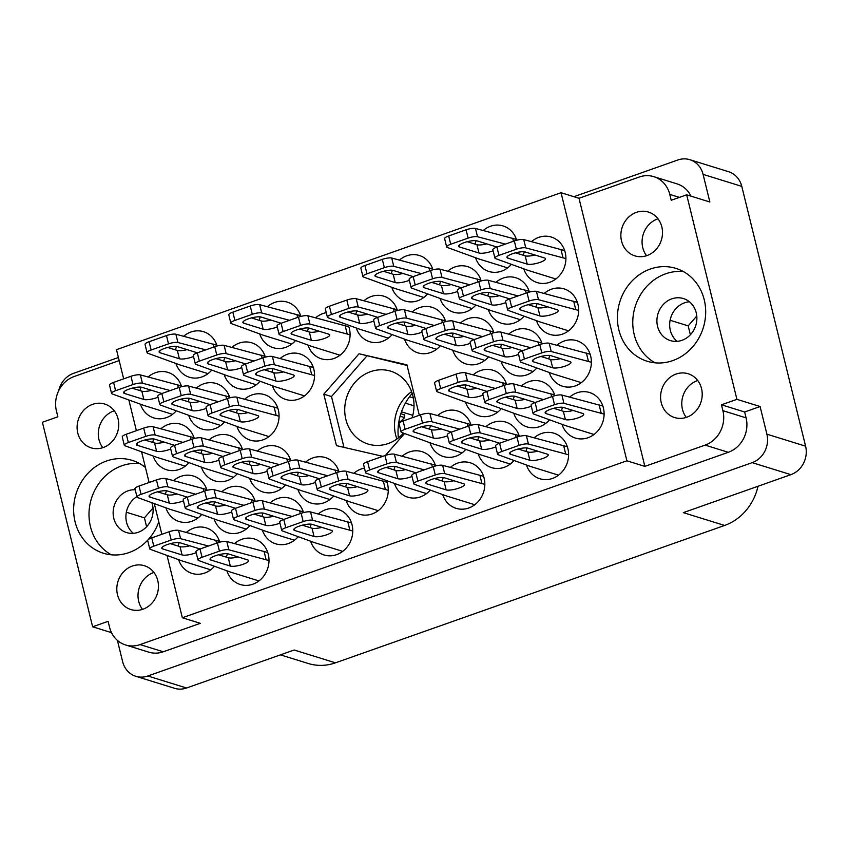 <?xml version="1.0" encoding="UTF-8"?>
<svg xmlns="http://www.w3.org/2000/svg" width="848" height="848" viewBox="0 0 848 848"><rect width="100%" height="100%" fill="white"/><g stroke="black" fill="none" stroke-linecap="round" stroke-linejoin="round"><path stroke-width="1.27" d="M618.86 329.883A48.601 43.683 -72.8 0 0 647.141 361.237A48.601 43.683 -72.8 0 0 691.565 348.104A48.601 43.683 -72.8 0 0 704.232 299.747A48.601 43.683 -72.8 0 0 675.941 268.392A48.601 43.683 -72.8 0 0 631.516 281.536A48.601 43.683 -72.8 0 0 618.86 329.883M683.382 271.572A48.601 43.683 -72.8 0 0 634.219 334.653A48.601 43.683 -72.8 0 0 655.069 362.827M145.421 467.471A48.601 43.683 -72.8 0 0 132.171 460.369A48.601 43.683 -72.8 0 0 87.747 473.502A48.601 43.683 -72.8 0 0 75.09 521.859A48.601 43.683 -72.8 0 0 103.371 553.214A48.601 43.683 -72.8 0 0 158.788 521.859M139.602 463.538A48.601 43.683 -72.8 0 0 90.45 526.619A48.601 43.683 -72.8 0 0 111.3 554.793M411.598 391.638A38.149 34.291 -72.8 0 0 395.624 434.876A38.149 34.291 -72.8 0 0 396.896 439.02M142.506 609.373A22.928 20.606 107.2 0 1 138.69 601.317A22.928 20.606 107.2 0 1 153.954 572.464M117.49 594.734A22.928 20.606 -72.8 0 0 130.836 609.532A22.928 20.606 -72.8 0 0 151.792 603.331A22.928 20.606 -72.8 0 0 157.76 580.52A22.928 20.606 -72.8 0 0 144.425 565.733A22.928 20.606 -72.8 0 0 123.469 571.934A22.928 20.606 -72.8 0 0 117.49 594.734M114.236 410.782A22.928 20.606 -72.8 0 0 98.972 439.624A22.928 20.606 -72.8 0 0 102.788 447.68M77.783 433.052A22.928 20.606 -72.8 0 0 91.118 447.839A22.928 20.606 -72.8 0 0 112.074 441.638A22.928 20.606 -72.8 0 0 118.052 418.838A22.928 20.606 -72.8 0 0 104.707 404.04A22.928 20.606 -72.8 0 0 83.751 410.241A22.928 20.606 -72.8 0 0 77.783 433.052M697.724 380.498A22.928 20.606 -72.8 0 0 682.46 409.34A22.928 20.606 -72.8 0 0 686.276 417.396M701.529 388.554A22.928 20.606 107.2 0 1 695.561 411.365A22.928 20.606 107.2 0 1 674.605 417.555A22.928 20.606 107.2 0 1 661.27 402.768A22.928 20.606 107.2 0 1 667.238 379.957A22.928 20.606 107.2 0 1 688.194 373.767A22.928 20.606 107.2 0 1 701.529 388.554M677.139 341.352A22.006 19.78 107.2 0 1 670.323 330.36A22.006 19.78 107.2 0 1 689.413 301.771M657.571 326.406A22.006 19.78 -72.8 0 0 670.376 340.599A22.006 19.78 -72.8 0 0 690.495 334.653A22.006 19.78 -72.8 0 0 696.229 312.764A22.006 19.78 -72.8 0 0 683.424 298.56A22.006 19.78 -72.8 0 0 663.306 304.506A22.006 19.78 -72.8 0 0 657.571 326.406M646.558 255.714A22.928 20.606 107.2 0 1 642.752 247.658A22.928 20.606 107.2 0 1 658.006 218.805M661.822 226.861A22.928 20.606 107.2 0 1 655.843 249.672A22.928 20.606 107.2 0 1 634.898 255.873A22.928 20.606 107.2 0 1 621.552 241.086A22.928 20.606 107.2 0 1 627.52 218.275A22.928 20.606 107.2 0 1 648.476 212.074A22.928 20.606 107.2 0 1 661.822 226.861M561.98 424.318A23.839 21.433 -72.8 0 0 575.389 438.066A23.839 21.433 -72.8 0 0 597.183 431.621A23.839 21.433 -72.8 0 0 603.394 407.899A23.839 21.433 -72.8 0 0 589.519 392.518A23.839 21.433 -72.8 0 0 569.655 397.097M526.47 465.022A23.839 21.433 -72.8 0 0 539.879 478.76A23.839 21.433 -72.8 0 0 561.673 472.315A23.839 21.433 -72.8 0 0 567.884 448.603A23.839 21.433 -72.8 0 0 554.009 433.222A23.839 21.433 -72.8 0 0 534.145 437.801M452.768 350.245A23.839 21.433 -72.8 0 0 466.177 363.993A23.839 21.433 -72.8 0 0 488.586 356.86M494.183 345.814A23.839 21.433 -72.8 0 0 494.373 344.966M536.519 320.682A23.839 21.433 -72.8 0 0 549.928 334.419A23.839 21.433 -72.8 0 0 571.722 327.975A23.839 21.433 -72.8 0 0 577.933 304.262A23.839 21.433 -72.8 0 0 564.058 288.871A23.839 21.433 -72.8 0 0 544.204 293.45M442.709 494.585A23.839 21.433 -72.8 0 0 456.118 508.334A23.839 21.433 -72.8 0 0 477.912 501.889A23.839 21.433 -72.8 0 0 484.123 478.166A23.839 21.433 -72.8 0 0 470.248 462.785A23.839 21.433 -72.8 0 0 450.394 467.365M513.74 413.199A23.839 21.433 -72.8 0 0 527.149 426.936A23.839 21.433 -72.8 0 0 549.557 419.802M555.154 408.768A23.839 21.433 -72.8 0 0 555.345 407.92M429.978 442.762A23.839 21.433 -72.8 0 0 443.387 456.51A23.839 21.433 -72.8 0 0 465.796 449.376M471.403 438.331A23.839 21.433 -72.8 0 0 471.594 437.483M501.009 361.375A23.839 21.433 -72.8 0 0 514.418 375.123A23.839 21.433 -72.8 0 0 536.826 367.979M542.434 356.944A23.839 21.433 -72.8 0 0 542.614 356.096M356.277 327.996A23.839 21.433 -72.8 0 0 369.686 341.733A23.839 21.433 -72.8 0 0 392.105 334.6M397.701 323.565A23.839 21.433 -72.8 0 0 397.892 322.717M478.219 453.892A23.839 21.433 -72.8 0 0 491.639 467.64A23.839 21.433 -72.8 0 0 514.047 460.506M519.644 449.461A23.839 21.433 -72.8 0 0 519.835 448.613M394.468 483.455A23.839 21.433 -72.8 0 0 407.877 497.204A23.839 21.433 -72.8 0 0 430.286 490.07M435.893 479.035A23.839 21.433 -72.8 0 0 436.073 478.177M549.25 372.505A23.839 21.433 -72.8 0 0 562.659 386.243A23.839 21.433 -72.8 0 0 584.452 379.798A23.839 21.433 -72.8 0 0 590.664 356.075A23.839 21.433 -72.8 0 0 576.788 340.695A23.839 21.433 -72.8 0 0 556.935 345.274M465.499 402.069A23.839 21.433 -72.8 0 0 478.908 415.817A23.839 21.433 -72.8 0 0 501.316 408.683M506.913 397.638A23.839 21.433 -72.8 0 0 507.104 396.79M440.038 298.422A23.839 21.433 -72.8 0 0 453.447 312.17A23.839 21.433 -72.8 0 0 475.855 305.036M481.463 293.991A23.839 21.433 -72.8 0 0 481.643 293.143M404.528 339.115A23.839 21.433 -72.8 0 0 417.937 352.863A23.839 21.433 -72.8 0 0 440.345 345.73M445.942 334.684A23.839 21.433 -72.8 0 0 446.133 333.836M488.278 309.552A23.839 21.433 -72.8 0 0 501.687 323.3A23.839 21.433 -72.8 0 0 524.096 316.156M529.703 305.121A23.839 21.433 -72.8 0 0 529.883 304.273M391.797 287.292A23.839 21.433 -72.8 0 0 405.206 301.04A23.839 21.433 -72.8 0 0 427.615 293.906M433.211 282.872A23.839 21.433 -72.8 0 0 433.402 282.013M475.548 257.728A23.839 21.433 -72.8 0 0 488.957 271.477A23.839 21.433 -72.8 0 0 511.365 264.343M516.973 253.298A23.839 21.433 -72.8 0 0 517.163 252.45M523.788 268.858A23.839 21.433 -72.8 0 0 537.208 282.596A23.839 21.433 -72.8 0 0 558.991 276.151A23.839 21.433 -72.8 0 0 565.203 252.439A23.839 21.433 -72.8 0 0 551.338 237.058A23.839 21.433 -72.8 0 0 531.473 241.627M140.45 404.189A23.839 21.433 -72.8 0 0 153.859 417.937A23.839 21.433 -72.8 0 0 176.267 410.803M181.864 399.758A23.839 21.433 -72.8 0 0 182.055 398.91M175.96 363.495A23.839 21.433 -72.8 0 0 189.369 377.233A23.839 21.433 -72.8 0 0 211.777 370.099M217.385 359.064A23.839 21.433 -72.8 0 0 217.565 358.216M259.721 333.921A23.839 21.433 -72.8 0 0 273.13 347.669A23.839 21.433 -72.8 0 0 295.539 340.536M301.135 329.49A23.839 21.433 -72.8 0 0 301.326 328.642M188.691 415.319A23.839 21.433 -72.8 0 0 202.1 429.056A23.839 21.433 -72.8 0 0 224.508 421.922M230.115 410.888A23.839 21.433 -72.8 0 0 230.296 410.04M272.441 385.745A23.839 21.433 -72.8 0 0 285.861 399.493A23.839 21.433 -72.8 0 0 307.644 393.048A23.839 21.433 -72.8 0 0 313.855 369.325A23.839 21.433 -72.8 0 0 299.991 353.945A23.839 21.433 -72.8 0 0 280.126 358.524M224.201 374.615A23.839 21.433 -72.8 0 0 237.61 388.363A23.839 21.433 -72.8 0 0 260.018 381.229M265.625 370.194A23.839 21.433 -72.8 0 0 265.816 369.336M249.662 478.261A23.839 21.433 -72.8 0 0 263.071 492.01A23.839 21.433 -72.8 0 0 285.479 484.876M291.087 473.831A23.839 21.433 -72.8 0 0 291.267 472.983M165.901 507.835A23.839 21.433 -72.8 0 0 179.32 521.584A23.839 21.433 -72.8 0 0 201.729 514.439M207.325 503.405A23.839 21.433 -72.8 0 0 207.516 502.557M346.143 500.521A23.839 21.433 -72.8 0 0 359.552 514.27A23.839 21.433 -72.8 0 0 381.346 507.814A23.839 21.433 -72.8 0 0 387.557 484.102A23.839 21.433 -72.8 0 0 386.37 480.519M262.392 530.085A23.839 21.433 -72.8 0 0 275.801 543.833A23.839 21.433 -72.8 0 0 298.21 536.699M303.807 525.654A23.839 21.433 -72.8 0 0 303.997 524.806M307.962 345.051A23.839 21.433 -72.8 0 0 321.371 358.799A23.839 21.433 -72.8 0 0 343.164 352.355A23.839 21.433 -72.8 0 0 349.376 328.632A23.839 21.433 -72.8 0 0 348.189 325.049M201.421 467.142A23.839 21.433 -72.8 0 0 214.83 480.88A23.839 21.433 -72.8 0 0 237.239 473.746M242.835 462.711A23.839 21.433 -72.8 0 0 243.026 461.863M297.902 489.391A23.839 21.433 -72.8 0 0 311.311 503.14A23.839 21.433 -72.8 0 0 333.72 496.006M339.327 484.961A23.839 21.433 -72.8 0 0 339.507 484.113M214.152 518.965A23.839 21.433 -72.8 0 0 227.561 532.703A23.839 21.433 -72.8 0 0 249.969 525.569M255.566 514.535A23.839 21.433 -72.8 0 0 255.757 513.687M310.633 541.215A23.839 21.433 -72.8 0 0 324.042 554.963A23.839 21.433 -72.8 0 0 345.836 548.518A23.839 21.433 -72.8 0 0 352.047 524.795A23.839 21.433 -72.8 0 0 338.172 509.415A23.839 21.433 -72.8 0 0 318.318 513.994M153.181 456.012A23.839 21.433 -72.8 0 0 166.59 469.76A23.839 21.433 -72.8 0 0 188.998 462.626M194.595 451.581A23.839 21.433 -72.8 0 0 194.786 450.733M236.931 426.438A23.839 21.433 -72.8 0 0 250.34 440.186A23.839 21.433 -72.8 0 0 272.134 433.741A23.839 21.433 -72.8 0 0 278.345 410.019A23.839 21.433 -72.8 0 0 264.47 394.638A23.839 21.433 -72.8 0 0 244.616 399.217M226.872 570.778A23.839 21.433 -72.8 0 0 240.291 584.526A23.839 21.433 -72.8 0 0 262.074 578.082A23.839 21.433 -72.8 0 0 268.286 554.359A23.839 21.433 -72.8 0 0 254.411 538.978A23.839 21.433 -72.8 0 0 234.557 543.557M178.631 559.659A23.839 21.433 -72.8 0 0 192.04 573.407A23.839 21.433 -72.8 0 0 214.449 566.263M220.056 555.228A23.839 21.433 -72.8 0 0 220.247 554.38M412.107 417.81A38.149 34.291 -72.8 0 0 412.87 395.783A38.149 34.291 -72.8 0 0 390.674 371.17A38.149 34.291 -72.8 0 0 355.8 381.483A38.149 34.291 -72.8 0 0 345.867 419.442A38.149 34.291 -72.8 0 0 368.064 444.045A38.149 34.291 -72.8 0 0 403.478 433.127M136.91 496.631A22.006 19.78 -72.8 0 0 126.553 522.326A22.006 19.78 -72.8 0 0 133.369 533.318M151.866 502.726A22.006 19.78 107.2 0 1 152.46 504.73A22.006 19.78 107.2 0 1 146.725 526.619A22.006 19.78 107.2 0 1 126.606 532.576A22.006 19.78 107.2 0 1 113.802 518.372A22.006 19.78 107.2 0 1 135.224 489.752M398.38 437.918A53.191 47.806 107.2 0 1 412.202 393.387M117.406 640.388L122.621 661.62A22.748 20.437 -72.8 0 0 135.85 676.301A22.748 20.437 -72.8 0 0 147.849 675.994L752.187 462.648A22.748 20.437 -72.8 0 0 766.899 434.176L760.105 406.531L736.912 399.344L686.679 194.817L709.871 202.004L703.077 174.37A22.748 20.437 -72.8 0 0 689.848 159.7A22.748 20.437 -72.8 0 0 677.849 159.996L573.895 196.694M111.512 632.65L92.633 626.789L42.4 422.262L57.865 416.803L56.424 410.93A27.507 24.73 -72.8 0 1 74.221 376.491L119.176 360.612M147.849 675.994L186.56 688.004L294.15 650.013L335.469 662.829L724.605 525.453L683.297 512.637L790.887 474.647L752.187 462.648M118.413 357.496L73.511 373.353A22.748 20.437 -72.8 0 0 58.745 390.621M758.017 486.254A51.357 46.163 107.2 0 1 724.605 525.453M335.469 662.829A51.357 46.163 107.2 0 1 308.365 663.518L280.444 654.857M689.848 159.7L728.549 171.699A22.748 20.437 107.2 0 1 741.788 186.38L805.6 446.186A22.748 20.437 107.2 0 1 790.887 474.647M219.759 542.158A23.839 21.433 -72.8 0 0 206.17 527.859A23.839 21.433 -72.8 0 0 186.316 532.438M179.214 542.614A23.839 21.433 -72.8 0 0 178.154 546.07M227.465 553.744A23.839 21.433 -72.8 0 0 226.395 557.189M237.514 409.404A23.839 21.433 -72.8 0 0 236.454 412.849M194.298 438.511A23.839 21.433 -72.8 0 0 180.719 424.212A23.839 21.433 -72.8 0 0 160.855 428.791M153.764 438.967A23.839 21.433 -72.8 0 0 152.693 442.423M311.216 524.17A23.839 21.433 -72.8 0 0 310.156 527.626M255.269 501.454A23.839 21.433 -72.8 0 0 241.691 487.155A23.839 21.433 -72.8 0 0 221.826 491.734M214.735 501.921A23.839 21.433 -72.8 0 0 213.664 505.376M339.02 471.891A23.839 21.433 -72.8 0 0 325.441 457.591A23.839 21.433 -72.8 0 0 305.587 462.171M298.485 472.347A23.839 21.433 -72.8 0 0 297.425 475.802M242.539 449.631A23.839 21.433 -72.8 0 0 228.96 435.331A23.839 21.433 -72.8 0 0 209.096 439.911M202.004 450.097A23.839 21.433 -72.8 0 0 200.934 453.553M326.279 312.679A23.839 21.433 -72.8 0 0 315.636 317.83M308.545 328.006A23.839 21.433 -72.8 0 0 307.474 331.462M303.51 512.584A23.839 21.433 -72.8 0 0 289.931 498.285A23.839 21.433 -72.8 0 0 270.067 502.864M262.975 513.04A23.839 21.433 -72.8 0 0 261.905 516.496M364.47 468.149A23.839 21.433 -72.8 0 0 353.828 473.301M346.726 483.477A23.839 21.433 -72.8 0 0 345.666 486.932M207.029 490.335A23.839 21.433 -72.8 0 0 193.439 476.035A23.839 21.433 -72.8 0 0 173.586 480.615M166.494 490.791A23.839 21.433 -72.8 0 0 165.424 494.246M290.779 460.761A23.839 21.433 -72.8 0 0 277.201 446.461A23.839 21.433 -72.8 0 0 257.336 451.041M250.245 461.217A23.839 21.433 -72.8 0 0 249.185 464.672M265.329 357.114A23.839 21.433 -72.8 0 0 251.739 342.815A23.839 21.433 -72.8 0 0 231.886 347.394M224.784 357.58A23.839 21.433 -72.8 0 0 223.724 361.025M273.035 368.7A23.839 21.433 -72.8 0 0 271.964 372.155M229.808 397.818A23.839 21.433 -72.8 0 0 216.229 383.519A23.839 21.433 -72.8 0 0 196.365 388.087M189.274 398.274A23.839 21.433 -72.8 0 0 188.214 401.729M300.839 316.421A23.839 21.433 -72.8 0 0 287.26 302.121A23.839 21.433 -72.8 0 0 267.396 306.7M260.304 316.876A23.839 21.433 -72.8 0 0 259.234 320.332M217.077 345.995A23.839 21.433 -72.8 0 0 203.499 331.695A23.839 21.433 -72.8 0 0 183.645 336.274M176.543 346.45A23.839 21.433 -72.8 0 0 175.483 349.906M181.567 386.688A23.839 21.433 -72.8 0 0 167.989 372.389A23.839 21.433 -72.8 0 0 148.124 376.968M141.033 387.144A23.839 21.433 -72.8 0 0 139.962 390.599M524.382 251.814A23.839 21.433 -72.8 0 0 523.311 255.269M516.676 240.228A23.839 21.433 -72.8 0 0 503.087 225.928A23.839 21.433 -72.8 0 0 483.233 230.508M476.131 240.684A23.839 21.433 -72.8 0 0 475.071 244.139M432.915 269.791A23.839 21.433 -72.8 0 0 419.336 255.492A23.839 21.433 -72.8 0 0 399.472 260.071M392.38 270.258A23.839 21.433 -72.8 0 0 391.31 273.703M529.396 292.051A23.839 21.433 -72.8 0 0 515.817 277.752A23.839 21.433 -72.8 0 0 495.963 282.331M488.861 292.507A23.839 21.433 -72.8 0 0 487.801 295.963M445.645 321.615A23.839 21.433 -72.8 0 0 432.067 307.315A23.839 21.433 -72.8 0 0 412.202 311.894M405.111 322.07A23.839 21.433 -72.8 0 0 404.04 325.526M481.155 280.921A23.839 21.433 -72.8 0 0 467.577 266.622A23.839 21.433 -72.8 0 0 447.712 271.201M440.621 281.377A23.839 21.433 -72.8 0 0 439.561 284.833M506.616 384.568A23.839 21.433 -72.8 0 0 493.038 370.269A23.839 21.433 -72.8 0 0 473.173 374.848M466.082 385.024A23.839 21.433 -72.8 0 0 465.011 388.479M549.833 355.46A23.839 21.433 -72.8 0 0 548.773 358.905M435.586 465.955A23.839 21.433 -72.8 0 0 422.007 451.655A23.839 21.433 -72.8 0 0 402.143 456.235M395.051 466.421A23.839 21.433 -72.8 0 0 393.991 469.866M519.347 436.391A23.839 21.433 -72.8 0 0 505.758 422.092A23.839 21.433 -72.8 0 0 485.904 426.671M478.813 436.847A23.839 21.433 -72.8 0 0 477.742 440.303M397.405 310.495A23.839 21.433 -72.8 0 0 383.815 296.196A23.839 21.433 -72.8 0 0 363.962 300.764M356.87 310.951A23.839 21.433 -72.8 0 0 355.8 314.407M542.126 343.875A23.839 21.433 -72.8 0 0 528.548 329.575A23.839 21.433 -72.8 0 0 508.683 334.154M501.592 344.33A23.839 21.433 -72.8 0 0 500.532 347.786M471.106 425.261A23.839 21.433 -72.8 0 0 457.517 410.962A23.839 21.433 -72.8 0 0 437.663 415.541M430.561 425.717A23.839 21.433 -72.8 0 0 429.501 429.173M554.857 395.698A23.839 21.433 -72.8 0 0 541.278 381.399A23.839 21.433 -72.8 0 0 521.414 385.978M514.323 396.154A23.839 21.433 -72.8 0 0 513.252 399.609M443.292 477.541A23.839 21.433 -72.8 0 0 442.232 480.996M537.102 303.637A23.839 21.433 -72.8 0 0 536.042 307.093M493.886 332.745A23.839 21.433 -72.8 0 0 480.307 318.445A23.839 21.433 -72.8 0 0 460.443 323.024M453.351 333.2A23.839 21.433 -72.8 0 0 452.281 336.656M527.053 447.977A23.839 21.433 -72.8 0 0 525.983 451.433M562.563 407.284A23.839 21.433 -72.8 0 0 561.503 410.729M123.66 378.855L116.483 349.652L561.037 192.708L626.895 460.803L182.341 617.747L200.308 623.322L140.068 644.586A27.507 24.73 -72.8 0 1 125.546 644.957A27.507 24.73 -72.8 0 1 109.54 627.202L108.099 621.33L92.633 626.789M419.315 415.266L406.923 364.831L359.043 353.764L323.809 394.172L336.455 445.635L382.766 456.33M385.469 455.376L404.538 433.519M182.341 617.747L167.035 555.44M161.841 534.325L154.304 503.617M149.121 482.501L141.574 451.793M136.39 430.678L128.843 399.97M679.396 197.383L669.772 194.393L671.213 200.276L686.679 194.817M561.037 192.708L579.004 198.284L639.244 177.02A27.507 24.73 -72.8 0 1 653.766 176.649L676.958 183.846A27.507 24.73 107.2 0 1 691.003 196.153M140.068 644.586L163.261 651.783L728.294 452.313L705.101 445.115A27.507 24.73 -72.8 0 0 722.899 410.676L721.457 404.803L736.912 399.344M626.895 460.803L644.862 466.379L705.101 445.115M722.899 410.676L746.092 417.863L744.639 411.99L721.457 404.803M744.639 411.99L760.105 406.531M746.092 417.863A27.507 24.73 107.2 0 1 728.294 452.313M163.261 651.783A27.507 24.73 107.2 0 1 148.739 652.144L125.546 644.957M579.004 198.284L644.862 466.379M669.772 194.393A27.507 24.73 -72.8 0 0 653.766 176.649M690.367 334.79L688.184 325.876L696.78 316.007M146.598 526.756L144.414 517.842L153.011 507.984M186.56 688.004A22.748 20.437 107.2 0 1 174.55 688.3L135.85 676.301M670.1 320.268L688.184 325.876M126.331 512.234L144.414 517.842M407.082 365.467L359.043 353.764M366.728 356.149L331.494 396.546L343.97 447.362M331.494 396.546L323.809 394.172M565.923 258.619L525.76 247.87A7.335 1.791 166.2 0 0 516.358 249.227L498.963 255.375A7.335 1.791 166.2 0 0 494.903 258.068A7.335 1.791 166.2 0 0 495.486 258.566L527.573 270.226L555.853 279.003M507.867 258.131L527.223 264.141A9.9 2.417 166.2 0 0 538.321 262.912A9.9 2.417 166.2 0 0 545.54 258.704A9.9 2.417 166.2 0 0 544.617 257.993L525.262 251.994A9.9 2.417 166.2 0 0 514.164 253.213A9.9 2.417 166.2 0 0 506.945 257.421A9.9 2.417 166.2 0 0 507.867 258.131L507.433 256.372M564.673 250.573L523.725 239.581A7.335 1.791 166.2 0 0 514.323 240.938L496.928 247.075A7.335 1.791 166.2 0 0 492.868 249.778L494.903 258.068M515.499 252.842L525.188 255.842A9.9 2.417 166.2 0 0 534.95 254.994M563.008 257.718L560.963 249.429M269.007 560.549L228.843 549.801A7.335 1.791 166.2 0 0 219.441 551.158L202.047 557.295A7.335 1.791 166.2 0 0 197.987 559.998A7.335 1.791 166.2 0 0 198.57 560.496L230.656 572.156L258.937 580.933M210.951 560.062L230.306 566.061A9.9 2.417 166.2 0 0 241.404 564.842A9.9 2.417 166.2 0 0 248.623 560.634A9.9 2.417 166.2 0 0 247.701 559.924L228.345 553.924A9.9 2.417 166.2 0 0 217.247 555.143A9.9 2.417 166.2 0 0 210.028 559.351A9.9 2.417 166.2 0 0 210.951 560.062L210.516 558.302M267.756 552.504L226.808 541.512A7.335 1.791 166.2 0 0 217.406 542.868L200.011 549.006A7.335 1.791 166.2 0 0 195.952 551.709L197.987 559.998M218.583 554.772L228.271 557.772A9.9 2.417 166.2 0 0 238.034 556.924M266.092 559.648L264.046 551.359M279.056 416.209L238.892 405.461A7.335 1.791 166.2 0 0 229.49 406.817L212.095 412.955A7.335 1.791 166.2 0 0 208.046 415.658A7.335 1.791 166.2 0 0 208.619 416.145L240.705 427.816L268.986 436.593M221.01 415.721L240.355 421.721A9.9 2.417 166.2 0 0 251.464 420.502A9.9 2.417 166.2 0 0 258.672 416.294A9.9 2.417 166.2 0 0 257.75 415.584L238.405 409.584A9.9 2.417 166.2 0 0 227.296 410.803A9.9 2.417 166.2 0 0 220.088 415.011A9.9 2.417 166.2 0 0 221.01 415.721L220.575 413.962M277.805 408.164L236.857 397.171A7.335 1.791 166.2 0 0 227.455 398.528L210.06 404.666A7.335 1.791 166.2 0 0 206.011 407.369L208.046 415.658M228.642 410.432L238.32 413.432A9.9 2.417 166.2 0 0 248.082 412.584M276.141 415.308L274.105 407.008M182.977 442.391L155.142 435.035A7.335 1.791 166.2 0 0 145.739 436.381L128.345 442.529A7.335 1.791 166.2 0 0 124.285 445.232A7.335 1.791 166.2 0 0 124.868 445.719L156.954 457.379L185.235 466.156M242.295 448.857L201.347 437.865A7.335 1.791 166.2 0 0 191.945 439.222L174.55 445.359A9.9 2.417 166.2 0 0 173.999 445.147L154.643 439.147A9.9 2.417 166.2 0 0 143.545 440.366A9.9 2.417 166.2 0 0 136.327 444.585A9.9 2.417 166.2 0 0 137.249 445.285L156.604 451.295A9.9 2.417 166.2 0 0 170.734 449.027M194.054 437.727L153.106 426.735A7.335 1.791 166.2 0 0 143.704 428.092L126.31 434.24A7.335 1.791 166.2 0 0 122.25 436.943L124.285 445.232M144.881 439.995L154.569 443.006A9.9 2.417 166.2 0 0 164.332 442.158M191.076 439.529L190.355 436.582M352.757 530.986L312.594 520.237A7.335 1.791 166.2 0 0 303.192 521.594L285.797 527.732A7.335 1.791 166.2 0 0 281.748 530.435A7.335 1.791 166.2 0 0 282.32 530.922L314.407 542.593L342.687 551.359M294.712 530.498L314.057 536.498A9.9 2.417 166.2 0 0 325.166 535.279A9.9 2.417 166.2 0 0 332.374 531.06A9.9 2.417 166.2 0 0 331.451 530.36L312.106 524.35A9.9 2.417 166.2 0 0 300.998 525.569A9.9 2.417 166.2 0 0 293.79 529.788A9.9 2.417 166.2 0 0 294.712 530.498L294.277 528.728M351.507 522.93L310.559 511.948A7.335 1.791 166.2 0 0 301.157 513.294L283.762 519.442A7.335 1.791 166.2 0 0 279.713 522.145L281.748 530.435M302.333 525.198L312.022 528.209A9.9 2.417 166.2 0 0 321.784 527.361M349.842 530.074L347.807 521.785M243.948 505.334L216.113 497.977A7.335 1.791 166.2 0 0 206.711 499.334L189.316 505.472A7.335 1.791 166.2 0 0 185.256 508.175A7.335 1.791 166.2 0 0 185.839 508.673L217.925 520.333L246.206 529.11M235.49 508.323A9.9 2.417 166.2 0 0 234.97 508.1L215.615 502.101A9.9 2.417 166.2 0 0 204.516 503.32A9.9 2.417 166.2 0 0 197.298 507.528A9.9 2.417 166.2 0 0 198.22 508.238L217.576 514.238A9.9 2.417 166.2 0 0 231.705 511.969M255.025 500.68L214.078 489.688A7.335 1.791 166.2 0 0 204.675 491.045L187.281 497.182A7.335 1.791 166.2 0 0 183.221 499.885L185.256 508.175M205.852 502.949L215.54 505.949A9.9 2.417 166.2 0 0 225.303 505.101M252.047 502.482L251.326 499.536M327.699 475.77L299.863 468.414A7.335 1.791 166.2 0 0 290.461 469.771L273.067 475.908A7.335 1.791 166.2 0 0 269.017 478.611A7.335 1.791 166.2 0 0 269.59 479.099L301.676 490.769L329.957 499.536M319.24 478.76A9.9 2.417 166.2 0 0 318.721 478.537L299.376 472.527A9.9 2.417 166.2 0 0 288.267 473.746A9.9 2.417 166.2 0 0 281.059 477.965A9.9 2.417 166.2 0 0 281.981 478.675L301.326 484.674A9.9 2.417 166.2 0 0 315.456 482.406M338.776 471.117L297.828 460.125A7.335 1.791 166.2 0 0 288.426 461.471L271.031 467.619A7.335 1.791 166.2 0 0 266.982 470.322L269.017 478.611M289.613 473.375L299.291 476.385A9.9 2.417 166.2 0 0 309.054 475.537M335.797 472.908L335.077 469.962M231.218 453.51L203.382 446.154A7.335 1.791 166.2 0 0 193.98 447.511L176.585 453.648A7.335 1.791 166.2 0 0 172.536 456.351A7.335 1.791 166.2 0 0 173.109 456.849L205.195 468.509L233.476 477.286M222.759 456.5A9.9 2.417 166.2 0 0 222.24 456.277L202.884 450.277A9.9 2.417 166.2 0 0 191.786 451.496A9.9 2.417 166.2 0 0 184.567 455.705A9.9 2.417 166.2 0 0 185.489 456.415L204.845 462.425A9.9 2.417 166.2 0 0 218.975 460.146M176.585 453.648L174.55 445.359A7.335 1.791 166.2 0 0 170.49 448.062L172.536 456.351M193.121 451.125L202.81 454.125A9.9 2.417 166.2 0 0 212.572 453.277M239.316 450.659L238.595 447.712M350.086 334.822L309.923 324.074A7.335 1.791 166.2 0 0 300.521 325.42L283.126 331.568A7.335 1.791 166.2 0 0 279.077 334.271A7.335 1.791 166.2 0 0 279.649 334.759L311.735 346.419L340.016 355.195M292.03 334.335L311.386 340.334A9.9 2.417 166.2 0 0 322.494 339.115A9.9 2.417 166.2 0 0 329.702 334.896A9.9 2.417 166.2 0 0 328.78 334.197L309.425 328.187A9.9 2.417 166.2 0 0 298.326 329.406A9.9 2.417 166.2 0 0 291.118 333.624A9.9 2.417 166.2 0 0 292.03 334.335L291.606 332.564M348.835 326.766L307.888 315.774A7.335 1.791 166.2 0 0 298.485 317.131L281.091 323.279A7.335 1.791 166.2 0 0 277.042 325.982L279.077 334.271M299.662 329.035L309.35 332.045A9.9 2.417 166.2 0 0 319.113 331.197M347.171 333.911L345.136 325.621M292.189 516.464L264.353 509.107A7.335 1.791 166.2 0 0 254.951 510.464L237.557 516.602A7.335 1.791 166.2 0 0 233.507 519.305A7.335 1.791 166.2 0 0 234.08 519.792L266.166 531.463L294.447 540.24M283.73 519.453A9.9 2.417 166.2 0 0 283.211 519.23L263.855 513.22A9.9 2.417 166.2 0 0 252.757 514.45A9.9 2.417 166.2 0 0 245.549 518.658A9.9 2.417 166.2 0 0 246.461 519.368L265.816 525.368A9.9 2.417 166.2 0 0 279.946 523.099M303.266 511.81L262.318 500.818A7.335 1.791 166.2 0 0 252.916 502.175L235.521 508.312A7.335 1.791 166.2 0 0 231.462 511.015L233.507 519.305M254.093 514.079L263.781 517.079A9.9 2.417 166.2 0 0 273.544 516.231M300.287 513.602L299.567 510.655M388.278 490.282L348.115 479.544A7.335 1.791 166.2 0 0 338.712 480.89L321.318 487.038A7.335 1.791 166.2 0 0 317.258 489.741A7.335 1.791 166.2 0 0 317.841 490.229L349.917 501.889L378.208 510.666M330.222 489.794L349.577 495.804A9.9 2.417 166.2 0 0 360.676 494.585A9.9 2.417 166.2 0 0 367.894 490.367A9.9 2.417 166.2 0 0 366.972 489.656L347.616 483.657A9.9 2.417 166.2 0 0 336.508 484.876A9.9 2.417 166.2 0 0 329.3 489.095A9.9 2.417 166.2 0 0 330.222 489.794L329.787 488.035M387.027 482.236L346.069 471.244A7.335 1.791 166.2 0 0 336.667 472.601L319.272 478.738A7.335 1.791 166.2 0 0 315.223 481.441L317.258 489.741M337.854 484.505L347.532 487.505A9.9 2.417 166.2 0 0 357.305 486.657M385.352 489.381L383.317 481.092M195.708 494.214L167.872 486.858A7.335 1.791 166.2 0 0 158.47 488.204L141.075 494.352A7.335 1.791 166.2 0 0 137.016 497.055A7.335 1.791 166.2 0 0 137.599 497.543L169.685 509.203L197.966 517.98M187.238 497.193A9.9 2.417 166.2 0 0 186.73 496.97L167.374 490.971A9.9 2.417 166.2 0 0 156.276 492.19A9.9 2.417 166.2 0 0 149.057 496.409A9.9 2.417 166.2 0 0 149.979 497.108L169.335 503.118A9.9 2.417 166.2 0 0 183.465 500.85M206.785 489.55L165.837 478.558A7.335 1.791 166.2 0 0 156.435 479.915L139.03 486.052A7.335 1.791 166.2 0 0 134.98 488.755L137.016 497.055M157.611 491.819L167.3 494.829A9.9 2.417 166.2 0 0 177.062 493.971M203.806 491.352L203.075 488.406M279.458 464.64L251.623 457.284A7.335 1.791 166.2 0 0 242.221 458.641L224.826 464.778A7.335 1.791 166.2 0 0 220.777 467.481A7.335 1.791 166.2 0 0 221.349 467.969L253.435 479.639L281.716 488.416M271 467.63A9.9 2.417 166.2 0 0 270.48 467.407L251.135 461.407A9.9 2.417 166.2 0 0 240.026 462.626A9.9 2.417 166.2 0 0 232.818 466.835A9.9 2.417 166.2 0 0 233.741 467.545L253.086 473.544A9.9 2.417 166.2 0 0 267.215 471.276M290.535 459.987L249.588 448.995A7.335 1.791 166.2 0 0 240.185 450.352L222.791 456.489A7.335 1.791 166.2 0 0 218.742 459.192L220.777 467.481M241.362 462.255L251.05 465.255A9.9 2.417 166.2 0 0 260.813 464.407M287.557 461.778L286.836 458.832M253.997 360.994L226.162 353.637A7.335 1.791 166.2 0 0 216.77 354.994L199.365 361.131A7.335 1.791 166.2 0 0 195.316 363.834A7.335 1.791 166.2 0 0 195.899 364.322L227.974 375.993L256.266 384.769M245.538 363.983A9.9 2.417 166.2 0 0 245.03 363.76L225.674 357.761A9.9 2.417 166.2 0 0 214.565 358.98A9.9 2.417 166.2 0 0 207.357 363.188A9.9 2.417 166.2 0 0 208.279 363.898L227.635 369.898A9.9 2.417 166.2 0 0 241.754 367.629M265.085 356.34L224.126 345.348A7.335 1.791 166.2 0 0 214.724 346.705L197.33 352.842A7.335 1.791 166.2 0 0 193.28 355.545L195.316 363.834M215.911 358.609L225.589 361.608A9.9 2.417 166.2 0 0 235.362 360.76M262.106 358.132L261.375 355.195M400.097 416.198L404.644 417.608A8.067 1.972 -13.8 0 1 404.602 417.64L400.828 421.265L398.825 421.965M401.475 411.821L411.884 415.054A8.067 1.972 -13.8 0 0 411.98 415.043L412.891 414.905M405.386 403.15L414.015 405.832M314.576 375.516L274.413 364.767A7.335 1.791 166.2 0 0 265.011 366.124L247.616 372.261A7.335 1.791 166.2 0 0 243.556 374.964A7.335 1.791 166.2 0 0 244.139 375.452L276.225 387.123L304.506 395.889M256.52 375.028L275.876 381.028A9.9 2.417 166.2 0 0 286.974 379.809A9.9 2.417 166.2 0 0 294.192 375.6A9.9 2.417 166.2 0 0 293.27 374.89L273.915 368.88A9.9 2.417 166.2 0 0 262.816 370.11A9.9 2.417 166.2 0 0 255.598 374.318A9.9 2.417 166.2 0 0 256.52 375.028L256.085 373.258M313.325 367.47L272.378 356.478A7.335 1.791 166.2 0 0 262.975 357.824L245.581 363.972A7.335 1.791 166.2 0 0 241.521 366.675L243.556 374.964M409.489 396.769L413.336 397.956M264.152 369.728L273.84 372.738A9.9 2.417 166.2 0 0 283.603 371.89M311.661 374.615L309.615 366.315M404.644 417.608L404.475 414.407M404.464 414.407L404.655 415.149L400.85 413.644M218.487 401.687L190.652 394.331A7.335 1.791 166.2 0 0 181.249 395.687L163.855 401.835A7.335 1.791 166.2 0 0 159.806 404.538A7.335 1.791 166.2 0 0 160.378 405.026L192.464 416.686L220.745 425.463M212.095 412.955L210.06 404.666A9.9 2.417 166.2 0 0 209.509 404.454L190.164 398.454A9.9 2.417 166.2 0 0 179.055 399.673A9.9 2.417 166.2 0 0 171.847 403.881A9.9 2.417 166.2 0 0 172.769 404.591L192.114 410.602A9.9 2.417 166.2 0 0 206.244 408.323M229.564 397.034L188.616 386.041A7.335 1.791 166.2 0 0 179.214 387.398L161.82 393.536A7.335 1.791 166.2 0 0 157.77 396.239L159.806 404.538M180.391 399.302L190.079 402.302A9.9 2.417 166.2 0 0 199.842 401.454M226.586 398.836L225.865 395.889M289.518 320.3L261.682 312.944A7.335 1.791 166.2 0 0 252.28 314.301L234.885 320.438A7.335 1.791 166.2 0 0 230.826 323.141A7.335 1.791 166.2 0 0 231.409 323.629L263.495 335.299L291.776 344.065M281.059 323.289A9.9 2.417 166.2 0 0 280.54 323.067L261.184 317.057A9.9 2.417 166.2 0 0 250.086 318.286A9.9 2.417 166.2 0 0 242.867 322.494A9.9 2.417 166.2 0 0 243.789 323.205L263.145 329.204A9.9 2.417 166.2 0 0 277.275 326.936M300.595 315.647L259.647 304.655A7.335 1.791 166.2 0 0 250.245 306.001L232.85 312.149A7.335 1.791 166.2 0 0 228.79 314.852L230.826 323.141M251.421 317.905L261.11 320.915A9.9 2.417 166.2 0 0 270.872 320.067M297.616 317.438L296.895 314.491M205.757 349.864L177.921 342.507A7.335 1.791 166.2 0 0 168.519 343.864L151.124 350.012A7.335 1.791 166.2 0 0 147.075 352.715A7.335 1.791 166.2 0 0 147.647 353.203L179.734 364.863L208.014 373.639M197.298 352.853A9.9 2.417 166.2 0 0 196.778 352.63L177.433 346.631A9.9 2.417 166.2 0 0 166.325 347.85A9.9 2.417 166.2 0 0 159.117 352.058A9.9 2.417 166.2 0 0 160.039 352.768L179.384 358.778A9.9 2.417 166.2 0 0 193.514 356.499M216.834 345.21L175.886 334.218A7.335 1.791 166.2 0 0 166.484 335.575L149.089 341.712A7.335 1.791 166.2 0 0 145.04 344.415L147.075 352.715M167.671 347.479L177.349 350.478A9.9 2.417 166.2 0 0 187.111 349.63M213.855 347.012L213.134 344.065M170.247 390.568L142.411 383.211A7.335 1.791 166.2 0 0 133.009 384.557L115.614 390.705A7.335 1.791 166.2 0 0 111.565 393.408A7.335 1.791 166.2 0 0 112.137 393.896L144.224 405.556L172.504 414.333M163.855 401.835L161.82 393.536A9.9 2.417 166.2 0 0 161.268 393.324L141.913 387.324A9.9 2.417 166.2 0 0 130.815 388.543A9.9 2.417 166.2 0 0 123.596 392.762A9.9 2.417 166.2 0 0 124.518 393.461L143.874 399.472A9.9 2.417 166.2 0 0 158.004 397.203M181.324 385.904L140.376 374.911A7.335 1.791 166.2 0 0 130.974 376.268L113.579 382.416A7.335 1.791 166.2 0 0 109.519 385.119L111.565 393.408M132.15 388.172L141.839 391.182A9.9 2.417 166.2 0 0 151.601 390.334M178.345 387.706L177.624 384.759M208.428 546.027L180.592 538.681A7.335 1.791 166.2 0 0 171.201 540.028L153.795 546.176A7.335 1.791 166.2 0 0 149.746 548.879A7.335 1.791 166.2 0 0 150.329 549.366L182.405 561.026L210.696 569.803M199.969 549.016A9.9 2.417 166.2 0 0 199.46 548.794L180.105 542.794A9.9 2.417 166.2 0 0 168.996 544.013A9.9 2.417 166.2 0 0 161.788 548.232A9.9 2.417 166.2 0 0 162.71 548.932L182.066 554.942A9.9 2.417 166.2 0 0 196.185 552.673M219.515 541.374L178.557 530.382A7.335 1.791 166.2 0 0 169.155 531.738L151.76 537.876A7.335 1.791 166.2 0 0 147.711 540.579L149.746 548.879M170.342 543.642L180.02 546.642A9.9 2.417 166.2 0 0 189.793 545.794M216.526 543.176L215.805 540.229M505.344 244.107L477.509 236.751A7.335 1.791 166.2 0 0 468.117 238.097L450.712 244.245A7.335 1.791 166.2 0 0 446.663 246.948A7.335 1.791 166.2 0 0 447.246 247.436L479.321 259.096L507.613 267.873M496.886 247.086A9.9 2.417 166.2 0 0 496.377 246.863L477.021 240.864A9.9 2.417 166.2 0 0 465.912 242.083A9.9 2.417 166.2 0 0 458.704 246.302A9.9 2.417 166.2 0 0 459.627 247.001L478.982 253.011A9.9 2.417 166.2 0 0 493.101 250.743M516.432 239.443L475.474 228.451A7.335 1.791 166.2 0 0 466.071 229.808L448.677 235.956A7.335 1.791 166.2 0 0 444.628 238.659L446.663 246.948M467.259 241.712L476.936 244.722A9.9 2.417 166.2 0 0 486.71 243.874M513.443 241.245L512.722 238.299M421.594 273.671L393.758 266.314A7.335 1.791 166.2 0 0 384.356 267.671L366.961 273.809A7.335 1.791 166.2 0 0 362.912 276.512A7.335 1.791 166.2 0 0 363.485 276.999L395.571 288.67L423.852 297.447M413.135 276.66A9.9 2.417 166.2 0 0 412.616 276.437L393.26 270.438A9.9 2.417 166.2 0 0 382.162 271.657A9.9 2.417 166.2 0 0 374.943 275.865A9.9 2.417 166.2 0 0 375.865 276.575L395.221 282.575A9.9 2.417 166.2 0 0 409.351 280.306M432.671 269.017L391.723 258.025A7.335 1.791 166.2 0 0 382.321 259.382L364.926 265.519A7.335 1.791 166.2 0 0 360.866 268.222L362.912 276.512M383.497 271.286L393.186 274.286A9.9 2.417 166.2 0 0 402.948 273.438M429.692 270.809L428.971 267.873M518.075 295.931L490.239 288.574A7.335 1.791 166.2 0 0 480.837 289.921L463.443 296.069A7.335 1.791 166.2 0 0 459.393 298.772A7.335 1.791 166.2 0 0 459.966 299.259L492.052 310.919L520.333 319.696M509.616 298.909A9.9 2.417 166.2 0 0 509.097 298.687L489.752 292.687A9.9 2.417 166.2 0 0 478.643 293.906A9.9 2.417 166.2 0 0 471.435 298.125A9.9 2.417 166.2 0 0 472.357 298.825L491.702 304.835A9.9 2.417 166.2 0 0 505.832 302.566M529.152 291.267L488.204 280.275A7.335 1.791 166.2 0 0 478.802 281.631L461.407 287.769A7.335 1.791 166.2 0 0 457.358 290.472L459.393 298.772M479.989 293.535L489.667 296.546A9.9 2.417 166.2 0 0 499.43 295.687M526.173 293.069L525.453 290.122M434.324 325.494L406.489 318.138A7.335 1.791 166.2 0 0 397.087 319.495L379.692 325.632A7.335 1.791 166.2 0 0 375.632 328.335A7.335 1.791 166.2 0 0 376.215 328.823L408.301 340.493L436.582 349.27M425.855 328.483A9.9 2.417 166.2 0 0 425.346 328.261L405.991 322.261A9.9 2.417 166.2 0 0 394.892 323.48A9.9 2.417 166.2 0 0 387.674 327.688A9.9 2.417 166.2 0 0 388.596 328.399L407.952 334.398A9.9 2.417 166.2 0 0 422.081 332.13M445.401 320.841L404.454 309.849A7.335 1.791 166.2 0 0 395.051 311.205L377.657 317.343A7.335 1.791 166.2 0 0 373.597 320.046L375.632 328.335M396.228 323.109L405.916 326.109A9.9 2.417 166.2 0 0 415.679 325.261M442.423 322.632L441.702 319.685M469.834 284.801L441.999 277.444A7.335 1.791 166.2 0 0 432.597 278.801L415.202 284.939A7.335 1.791 166.2 0 0 411.153 287.642A7.335 1.791 166.2 0 0 411.725 288.129L443.811 299.8L472.092 308.566M461.376 287.79A9.9 2.417 166.2 0 0 460.856 287.567L441.511 281.557A9.9 2.417 166.2 0 0 430.402 282.776A9.9 2.417 166.2 0 0 423.194 286.995A9.9 2.417 166.2 0 0 424.117 287.705L443.462 293.705A9.9 2.417 166.2 0 0 457.591 291.436M480.911 280.147L439.964 269.155A7.335 1.791 166.2 0 0 430.561 270.501L413.167 276.649A7.335 1.791 166.2 0 0 409.118 279.352L411.153 287.642M431.738 282.405L441.426 285.416A9.9 2.417 166.2 0 0 451.189 284.568M477.933 281.939L477.212 278.992M495.296 388.448L467.46 381.091A7.335 1.791 166.2 0 0 458.058 382.448L440.663 388.585A7.335 1.791 166.2 0 0 436.603 391.288A7.335 1.791 166.2 0 0 437.186 391.776L469.273 403.447L497.553 412.213M486.837 391.437A9.9 2.417 166.2 0 0 486.317 391.214L466.962 385.204A9.9 2.417 166.2 0 0 455.864 386.423A9.9 2.417 166.2 0 0 448.645 390.642A9.9 2.417 166.2 0 0 449.567 391.352L468.923 397.352A9.9 2.417 166.2 0 0 483.053 395.083M506.373 383.784L465.425 372.802A7.335 1.791 166.2 0 0 456.023 374.148L438.628 380.296A7.335 1.791 166.2 0 0 434.568 382.999L436.603 391.288M457.199 386.052L466.888 389.062A9.9 2.417 166.2 0 0 476.65 388.214M503.394 385.586L502.673 382.639M591.374 362.266L551.211 351.517A7.335 1.791 166.2 0 0 541.808 352.874L524.414 359.011A7.335 1.791 166.2 0 0 520.365 361.714A7.335 1.791 166.2 0 0 520.937 362.213L553.023 373.873L581.304 382.649M533.328 361.778L552.673 367.778A9.9 2.417 166.2 0 0 563.782 366.559A9.9 2.417 166.2 0 0 570.99 362.35A9.9 2.417 166.2 0 0 570.068 361.64L550.723 355.641A9.9 2.417 166.2 0 0 539.614 356.86A9.9 2.417 166.2 0 0 532.406 361.068A9.9 2.417 166.2 0 0 533.328 361.778L532.894 360.018M590.123 354.22L549.175 343.228A7.335 1.791 166.2 0 0 539.773 344.585L522.379 350.722A7.335 1.791 166.2 0 0 518.329 353.425L520.365 361.714M540.96 356.489L550.638 359.488A9.9 2.417 166.2 0 0 560.401 358.64M588.459 361.365L586.424 353.075M424.265 469.834L396.429 462.478A7.335 1.791 166.2 0 0 387.027 463.835L369.633 469.972A7.335 1.791 166.2 0 0 365.583 472.675A7.335 1.791 166.2 0 0 366.156 473.163L398.242 484.833L426.523 493.61M415.806 472.824A9.9 2.417 166.2 0 0 415.287 472.601L395.942 466.601A9.9 2.417 166.2 0 0 384.833 467.82A9.9 2.417 166.2 0 0 377.625 472.029A9.9 2.417 166.2 0 0 378.537 472.739L397.892 478.738A9.9 2.417 166.2 0 0 412.022 476.47M435.342 465.181L394.394 454.189A7.335 1.791 166.2 0 0 384.992 455.546L367.597 461.683A7.335 1.791 166.2 0 0 363.548 464.386L365.583 472.675M386.169 467.449L395.857 470.449A9.9 2.417 166.2 0 0 405.62 469.601M432.363 466.972L431.643 464.036M508.026 440.271L480.191 432.915A7.335 1.791 166.2 0 0 470.788 434.261L453.394 440.409A7.335 1.791 166.2 0 0 449.334 443.112A7.335 1.791 166.2 0 0 449.917 443.599L482.003 455.259L510.284 464.036M567.344 446.737L526.396 435.745A7.335 1.791 166.2 0 0 516.994 437.102L499.599 443.239A9.9 2.417 166.2 0 0 499.048 443.038L479.692 437.027A9.9 2.417 166.2 0 0 468.594 438.246A9.9 2.417 166.2 0 0 461.376 442.465A9.9 2.417 166.2 0 0 462.298 443.175L481.653 449.175A9.9 2.417 166.2 0 0 495.783 446.907M519.103 435.607L478.155 424.625A7.335 1.791 166.2 0 0 468.753 425.972L451.359 432.12A7.335 1.791 166.2 0 0 447.299 434.823L449.334 443.112M469.93 437.875L479.618 440.886A9.9 2.417 166.2 0 0 489.381 440.038M516.125 437.409L515.393 434.462M386.084 314.364L358.248 307.008A7.335 1.791 166.2 0 0 348.846 308.365L331.451 314.502A7.335 1.791 166.2 0 0 327.392 317.205A7.335 1.791 166.2 0 0 327.975 317.703L360.061 329.363L388.342 338.14M377.614 317.353A9.9 2.417 166.2 0 0 377.106 317.131L357.75 311.131A9.9 2.417 166.2 0 0 346.652 312.35A9.9 2.417 166.2 0 0 339.433 316.558A9.9 2.417 166.2 0 0 340.355 317.269L359.711 323.279A9.9 2.417 166.2 0 0 373.83 321M397.161 309.711L356.202 298.719A7.335 1.791 166.2 0 0 346.811 300.075L329.406 306.213A7.335 1.791 166.2 0 0 325.356 308.916L327.392 317.205M347.987 311.979L357.665 314.979A9.9 2.417 166.2 0 0 367.438 314.131M394.182 311.513L393.451 308.566M530.806 347.754L502.97 340.398A7.335 1.791 166.2 0 0 493.568 341.744L476.173 347.892A7.335 1.791 166.2 0 0 472.124 350.595A7.335 1.791 166.2 0 0 472.696 351.083L504.783 362.743L533.063 371.519M522.347 350.733A9.9 2.417 166.2 0 0 521.827 350.51L502.482 344.511A9.9 2.417 166.2 0 0 491.374 345.73A9.9 2.417 166.2 0 0 484.166 349.948A9.9 2.417 166.2 0 0 485.088 350.648L504.433 356.658A9.9 2.417 166.2 0 0 518.563 354.39M541.883 343.09L500.935 332.098A7.335 1.791 166.2 0 0 491.533 333.455L474.138 339.592A7.335 1.791 166.2 0 0 470.089 342.295L472.124 350.595M492.709 345.359L502.398 348.358A9.9 2.417 166.2 0 0 512.16 347.51M538.904 344.892L538.183 341.945M459.775 429.141L431.939 421.785A7.335 1.791 166.2 0 0 422.548 423.141L405.143 429.279A7.335 1.791 166.2 0 0 401.093 431.982A7.335 1.791 166.2 0 0 401.676 432.469L433.752 444.14L462.043 452.906M451.316 432.13A9.9 2.417 166.2 0 0 450.807 431.908L431.452 425.897A9.9 2.417 166.2 0 0 420.343 427.127A9.9 2.417 166.2 0 0 413.135 431.335A9.9 2.417 166.2 0 0 414.057 432.045L433.402 438.045A9.9 2.417 166.2 0 0 447.532 435.777M470.863 424.488L429.904 413.495A7.335 1.791 166.2 0 0 420.502 414.852L403.107 420.99A7.335 1.791 166.2 0 0 399.058 423.693L401.093 431.982M421.689 426.756L431.367 429.756A9.9 2.417 166.2 0 0 441.14 428.908M467.873 426.279L467.153 423.332M543.536 399.567L515.701 392.221A7.335 1.791 166.2 0 0 506.298 393.567L488.904 399.715A7.335 1.791 166.2 0 0 484.855 402.418A7.335 1.791 166.2 0 0 485.427 402.906L517.513 414.566L545.794 423.343M602.854 406.044L561.906 395.051A7.335 1.791 166.2 0 0 552.504 396.408L535.109 402.546A9.9 2.417 166.2 0 0 534.558 402.334L515.202 396.334A9.9 2.417 166.2 0 0 504.104 397.553A9.9 2.417 166.2 0 0 496.896 401.772A9.9 2.417 166.2 0 0 497.808 402.471L517.163 408.482A9.9 2.417 166.2 0 0 531.293 406.213M554.613 394.914L513.665 383.921A7.335 1.791 166.2 0 0 504.263 385.278L486.869 391.416A7.335 1.791 166.2 0 0 482.809 394.119L484.855 402.418M505.44 397.182L515.128 400.182A9.9 2.417 166.2 0 0 524.891 399.334M551.635 396.716L550.914 393.769M484.833 484.356L444.67 473.608A7.335 1.791 166.2 0 0 435.268 474.965L417.873 481.102A7.335 1.791 166.2 0 0 413.824 483.805A7.335 1.791 166.2 0 0 414.396 484.293L446.483 495.963L474.763 504.73M426.788 483.869L446.133 489.868A9.9 2.417 166.2 0 0 457.242 488.649A9.9 2.417 166.2 0 0 464.45 484.441A9.9 2.417 166.2 0 0 463.527 483.731L444.182 477.721A9.9 2.417 166.2 0 0 433.074 478.95A9.9 2.417 166.2 0 0 425.866 483.159A9.9 2.417 166.2 0 0 426.788 483.869L426.353 482.109M483.583 476.311L442.635 465.319A7.335 1.791 166.2 0 0 433.233 466.665L415.838 472.813A7.335 1.791 166.2 0 0 411.789 475.516L413.824 483.805M434.42 478.569L444.098 481.579A9.9 2.417 166.2 0 0 453.86 480.731M481.918 483.455L479.883 475.156M578.654 310.442L538.491 299.694A7.335 1.791 166.2 0 0 529.088 301.051L511.683 307.188A7.335 1.791 166.2 0 0 507.634 309.891A7.335 1.791 166.2 0 0 508.217 310.389L540.293 322.049L568.584 330.826M520.598 309.955L539.953 315.965A9.9 2.417 166.2 0 0 551.052 314.735A9.9 2.417 166.2 0 0 558.26 310.527A9.9 2.417 166.2 0 0 557.348 309.817L537.992 303.817A9.9 2.417 166.2 0 0 526.884 305.036A9.9 2.417 166.2 0 0 519.676 309.244A9.9 2.417 166.2 0 0 520.598 309.955L520.163 308.195M577.403 302.397L536.445 291.405A7.335 1.791 166.2 0 0 527.043 292.761L509.648 298.899A7.335 1.791 166.2 0 0 505.599 301.602L507.634 309.891M528.23 304.665L537.908 307.665A9.9 2.417 166.2 0 0 547.681 306.817M575.728 309.541L573.693 301.252M482.565 336.624L454.729 329.268A7.335 1.791 166.2 0 0 445.327 330.625L427.933 336.762A7.335 1.791 166.2 0 0 423.883 339.465A7.335 1.791 166.2 0 0 424.456 339.953L456.542 351.623L484.823 360.389M474.106 339.613A9.9 2.417 166.2 0 0 473.587 339.391L454.231 333.381A9.9 2.417 166.2 0 0 443.133 334.6A9.9 2.417 166.2 0 0 435.914 338.818A9.9 2.417 166.2 0 0 436.837 339.529L456.192 345.528A9.9 2.417 166.2 0 0 470.322 343.26M493.642 331.971L452.694 320.979A7.335 1.791 166.2 0 0 443.292 322.325L425.897 328.473A7.335 1.791 166.2 0 0 421.838 331.176L423.883 339.465M444.469 334.229L454.157 337.239A9.9 2.417 166.2 0 0 463.92 336.391M490.663 333.762L489.943 330.815M568.595 454.782L528.431 444.034A7.335 1.791 166.2 0 0 519.029 445.391L501.634 451.539A7.335 1.791 166.2 0 0 497.575 454.242A7.335 1.791 166.2 0 0 498.158 454.729L530.244 466.389L558.525 475.166M510.538 454.295L529.894 460.305A9.9 2.417 166.2 0 0 540.992 459.075A9.9 2.417 166.2 0 0 548.211 454.867A9.9 2.417 166.2 0 0 547.289 454.157L527.933 448.157A9.9 2.417 166.2 0 0 516.835 449.376A9.9 2.417 166.2 0 0 509.616 453.585A9.9 2.417 166.2 0 0 510.538 454.295L510.104 452.535M501.634 451.539L499.599 443.239A7.335 1.791 166.2 0 0 495.539 445.942L497.575 454.242M518.17 449.005L527.859 452.005A9.9 2.417 166.2 0 0 537.621 451.157M565.68 453.881L563.644 445.592M604.105 414.089L563.941 403.341A7.335 1.791 166.2 0 0 554.539 404.697L537.144 410.835A7.335 1.791 166.2 0 0 533.095 413.538A7.335 1.791 166.2 0 0 533.668 414.025L565.754 425.696L594.035 434.473M546.059 413.601L565.404 419.601A9.9 2.417 166.2 0 0 576.513 418.382A9.9 2.417 166.2 0 0 583.721 414.174A9.9 2.417 166.2 0 0 582.799 413.464L563.454 407.464A9.9 2.417 166.2 0 0 552.345 408.683A9.9 2.417 166.2 0 0 545.137 412.891A9.9 2.417 166.2 0 0 546.059 413.601L545.624 411.842M537.144 410.835L535.109 402.546A7.335 1.791 166.2 0 0 531.06 405.249L533.095 413.538M553.68 408.312L563.369 411.312A9.9 2.417 166.2 0 0 573.131 410.464M601.19 413.188L599.154 404.899M741.788 186.38L703.077 174.37M766.899 434.176L805.6 446.186M516.358 249.227L514.323 240.938M525.76 247.87L523.725 239.581M498.963 255.375L496.928 247.075M527.223 264.141L525.188 255.842M219.441 551.158L217.406 542.868M228.843 549.801L226.808 541.512M202.047 557.295L200.011 549.006M230.306 566.061L228.271 557.772M229.49 406.817L227.455 398.528M238.892 405.461L236.857 397.171M240.355 421.721L238.32 413.432M145.739 436.381L143.704 428.092M155.142 435.035L153.106 426.735M128.345 442.529L126.31 434.24M137.249 445.285L136.814 443.525M156.604 451.295L154.569 443.006M303.192 521.594L301.157 513.294M312.594 520.237L310.559 511.948M285.797 527.732L283.762 519.442M314.057 536.498L312.022 528.209M206.711 499.334L204.675 491.045M216.113 497.977L214.078 489.688M189.316 505.472L187.281 497.182M198.22 508.238L197.785 506.479M217.576 514.238L215.54 505.949M290.461 469.771L288.426 461.471M299.863 468.414L297.828 460.125M273.067 475.908L271.031 467.619M281.981 478.675L281.547 476.905M301.326 484.674L299.291 476.385M193.98 447.511L191.945 439.222M203.382 446.154L201.347 437.865M185.489 456.415L185.065 454.655M204.845 462.425L202.81 454.125M300.521 325.42L298.485 317.131M309.923 324.074L307.888 315.774M283.126 331.568L281.091 323.279M311.386 340.334L309.35 332.045M254.951 510.464L252.916 502.175M264.353 509.107L262.318 500.818M237.557 516.602L235.521 508.312M246.461 519.368L246.037 517.609M265.816 525.368L263.781 517.079M338.712 480.89L336.667 472.601M348.115 479.544L346.069 471.244M321.318 487.038L319.272 478.738M349.577 495.804L347.532 487.505M158.47 488.204L156.435 479.915M167.872 486.858L165.837 478.558M141.075 494.352L139.03 486.052M149.979 497.108L149.545 495.349M169.335 503.118L167.3 494.829M242.221 458.641L240.185 450.352M251.623 457.284L249.588 448.995M224.826 464.778L222.791 456.489M233.741 467.545L233.306 465.785M253.086 473.544L251.05 465.255M216.77 354.994L214.724 346.705M226.162 353.637L224.126 345.348M199.365 361.131L197.33 352.842M208.279 363.898L207.845 362.138M227.635 369.898L225.589 361.608M265.011 366.124L262.975 357.824M274.413 364.767L272.378 356.478M247.616 372.261L245.581 363.972M275.876 381.028L273.84 372.738M181.249 395.687L179.214 387.398M190.652 394.331L188.616 386.041M172.769 404.591L172.335 402.832M192.114 410.602L190.079 402.302M252.28 314.301L250.245 306.001M261.682 312.944L259.647 304.655M234.885 320.438L232.85 312.149M243.789 323.205L243.355 321.445M263.145 329.204L261.11 320.915M168.519 343.864L166.484 335.575M177.921 342.507L175.886 334.218M151.124 350.012L149.089 341.712M160.039 352.768L159.604 351.008M179.384 358.778L177.349 350.478M133.009 384.557L130.974 376.268M142.411 383.211L140.376 374.911M115.614 390.705L113.579 382.416M124.518 393.461L124.084 391.702M143.874 399.472L141.839 391.182M171.201 540.028L169.155 531.738M180.592 538.681L178.557 530.382M153.795 546.176L151.76 537.876M162.71 548.932L162.275 547.172M182.066 554.942L180.02 546.642M468.117 238.097L466.071 229.808M477.509 236.751L475.474 228.451M450.712 244.245L448.677 235.956M459.627 247.001L459.192 245.242M478.982 253.011L476.936 244.722M384.356 267.671L382.321 259.382M393.758 266.314L391.723 258.025M366.961 273.809L364.926 265.519M375.865 276.575L375.431 274.816M395.221 282.575L393.186 274.286M480.837 289.921L478.802 281.631M490.239 288.574L488.204 280.275M463.443 296.069L461.407 287.769M472.357 298.825L471.923 297.065M491.702 304.835L489.667 296.546M397.087 319.495L395.051 311.205M406.489 318.138L404.454 309.849M379.692 325.632L377.657 317.343M388.596 328.399L388.161 326.639M407.952 334.398L405.916 326.109M432.597 278.801L430.561 270.501M441.999 277.444L439.964 269.155M415.202 284.939L413.167 276.649M424.117 287.705L423.682 285.935M443.462 293.705L441.426 285.416M458.058 382.448L456.023 374.148M467.46 381.091L465.425 372.802M440.663 388.585L438.628 380.296M449.567 391.352L449.133 389.582M468.923 397.352L466.888 389.062M541.808 352.874L539.773 344.585M551.211 351.517L549.175 343.228M524.414 359.011L522.379 350.722M552.673 367.778L550.638 359.488M387.027 463.835L384.992 455.546M396.429 462.478L394.394 454.189M369.633 469.972L367.597 461.683M378.537 472.739L378.113 470.979M397.892 478.738L395.857 470.449M470.788 434.261L468.753 425.972M480.191 432.915L478.155 424.625M453.394 440.409L451.359 432.12M462.298 443.175L461.863 441.405M481.653 449.175L479.618 440.886M348.846 308.365L346.811 300.075M358.248 307.008L356.202 298.719M331.451 314.502L329.406 306.213M340.355 317.269L339.921 315.509M359.711 323.279L357.665 314.979M493.568 341.744L491.533 333.455M502.97 340.398L500.935 332.098M476.173 347.892L474.138 339.592M485.088 350.648L484.653 348.888M504.433 356.658L502.398 348.358M422.548 423.141L420.502 414.852M431.939 421.785L429.904 413.495M405.143 429.279L403.107 420.99M414.057 432.045L413.623 430.286M433.402 438.045L431.367 429.756M506.298 393.567L504.263 385.278M515.701 392.221L513.665 383.921M488.904 399.715L486.869 391.416M497.808 402.471L497.384 400.712M517.163 408.482L515.128 400.182M435.268 474.965L433.233 466.665M444.67 473.608L442.635 465.319M417.873 481.102L415.838 472.813M446.133 489.868L444.098 481.579M529.088 301.051L527.043 292.761M538.491 299.694L536.445 291.405M511.683 307.188L509.648 298.899M539.953 315.965L537.908 307.665M445.327 330.625L443.292 322.325M454.729 329.268L452.694 320.979M427.933 336.762L425.897 328.473M436.837 339.529L436.413 337.758M456.192 345.528L454.157 337.239M519.029 445.391L516.994 437.102M528.431 444.034L526.396 435.745M529.894 460.305L527.859 452.005M554.539 404.697L552.504 396.408M563.941 403.341L561.906 395.051M565.404 419.601L563.369 411.312"/></g></svg>
